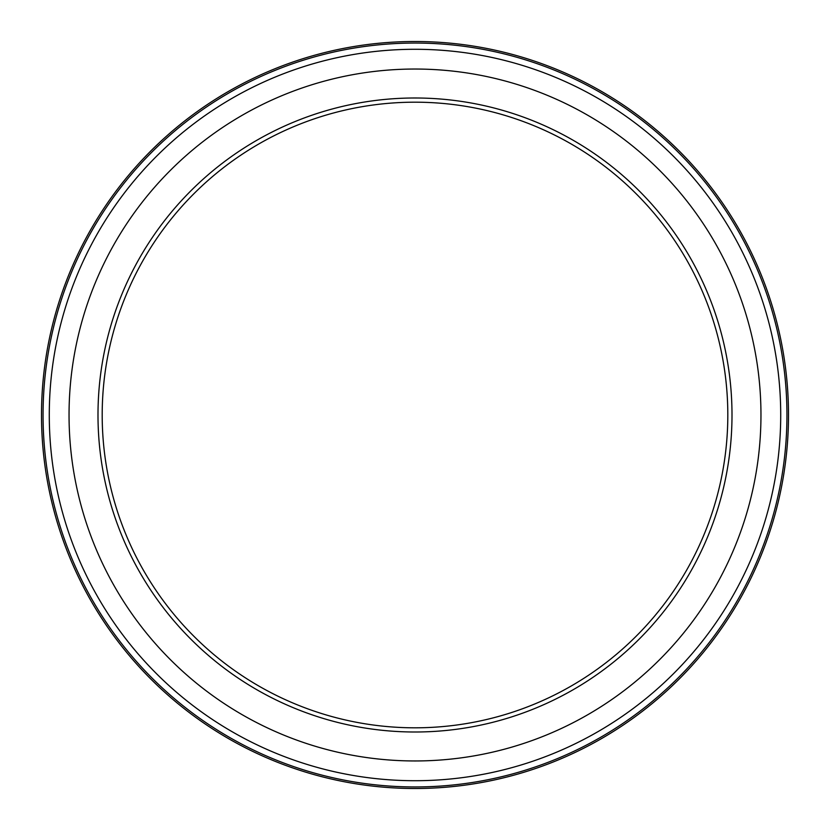 <?xml version="1.0" encoding="UTF-8"?>
<svg xmlns="http://www.w3.org/2000/svg" width="830" height="830" viewBox="0 0 830 830"><rect width="100%" height="100%" fill="white"/><g stroke="black" fill="none" stroke-linecap="round" stroke-linejoin="round"><path stroke-width="1.25" d="M41.5 415A373.5 373.5 0 0 0 601.75 738.461A373.5 373.5 0 0 0 601.75 91.539A373.5 373.5 0 0 0 41.5 415M43.056 415A371.944 371.944 0 0 1 600.972 92.887A371.944 371.944 0 0 1 600.972 737.113A371.944 371.944 0 0 1 43.056 415M49.281 415A365.719 365.719 0 0 0 597.859 731.718A365.719 365.719 0 0 0 597.859 98.282A365.719 365.719 0 0 0 49.281 415M69.046 415A345.954 345.954 0 0 0 587.972 714.609A345.954 345.954 0 0 0 587.982 115.391A345.954 345.954 0 0 0 69.046 415M97.992 415A317.008 317.008 0 0 0 573.499 689.533A317.008 317.008 0 0 0 573.509 140.467A317.008 317.008 0 0 0 97.992 415M102.194 415A312.806 312.806 0 0 0 571.403 685.902A312.806 312.806 0 0 0 571.403 144.098A312.806 312.806 0 0 0 102.194 415"/></g></svg>
